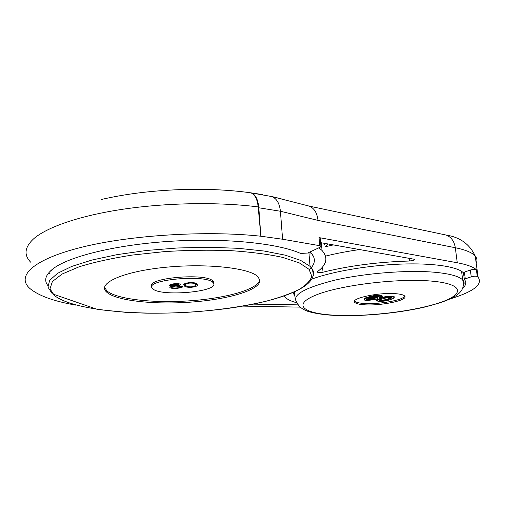 <?xml version="1.0" encoding="UTF-8"?>
<svg xmlns="http://www.w3.org/2000/svg" width="505" height="505" viewBox="0 0 505 505"><rect width="100%" height="100%" fill="white"/><g stroke="black" fill="none" stroke-linecap="round" stroke-linejoin="round"><path stroke-width="0.76" d="M320.631 242.652L413.563 259.122L414.39 259.444L413.563 260.315L409.473 261.022C378.22 261.956 349.403 265.687 323.023 272.201C320.359 272.732 318.466 272.713 317.342 272.144L317.468 271.646C326.83 264.67 328.357 257.619 322.045 250.486L318.92 247.778M284.037 296.044L284.997 297.199C287.307 299.446 291.347 301.34 297.11 302.874M298.253 304.868L253.396 304.136M300.279 307.128L242.873 306.112M294.453 291.947L294.794 296.233L293.127 292.534M311.819 279.12C331.76 271.639 367.703 265.39 400.288 264.121C432.899 262.846 457.764 266.634 463.47 272.896L464.385 272.107L470.338 270.03C473.008 269.316 475.022 269.203 476.373 269.689L477.294 276.475C475.944 276.001 473.93 276.121 471.253 276.816L470.338 270.03M47.83 285.533C43.821 280.313 45.532 274.745 52.962 268.837C68.888 256.357 116.806 244.54 171.675 241.207C226.537 237.842 278.596 243.486 300.658 253.459L307.753 253.024L320.315 247.122L320.946 246.15L319.76 245.701L319.04 237.596L457.271 262.758C466.715 264.519 473.078 266.829 476.373 269.689M319.04 237.596L320.22 238.063L320.265 238.568M309.357 269.67C315.499 263.957 315.978 258.257 310.79 252.563L310.12 251.907M450.34 298.853L452.366 298.221C474.328 291.145 482.906 284.151 478.115 277.239L477.294 276.475M319.76 245.701L282.585 239.231L260.851 236.226C207.435 230.368 131.294 234.939 82.163 247.128C32.825 259.311 16.084 276.172 29.744 288.368C38.374 295.696 53.827 301.302 76.103 305.178M258.181 206.905L260.851 236.226L258.819 207.776C257.973 199.204 255.372 194.236 251.017 192.878L250.758 192.828C254.791 194.286 257.266 198.976 258.181 206.905C219.119 201.943 167.515 202.656 123.542 209.139C79.582 215.654 46.473 227.256 33.324 239.099C24.606 247.393 23.729 255.088 30.691 262.196M250.758 192.828L259.538 194.154C237.615 190.48 213.388 188.902 186.856 189.419C155.628 190.183 127.09 193.548 101.24 199.513M271.172 196.363L281.222 198.806M188.371 283.236L185.613 283.475M174.749 283.741L174.61 283.734C177.571 283.551 179.584 283.753 180.639 284.353L178.518 285.615L182.861 286.505L181.901 287.515L177.103 288.368C173.568 288.62 171.195 288.387 169.989 287.661L169.869 287.522C169.73 286.947 170.759 286.449 172.956 286.038L169.585 285.312C169.68 284.549 171.353 284.025 174.604 283.741M186.067 285.704L184.331 285.824M175.942 286.038L172.95 285.963M464.385 272.107L465.282 278.848L471.253 276.816M465.282 278.848L464.398 279.65C466.727 282.213 466.229 284.965 462.908 287.907M309.016 254.072L311.061 253.946M307.034 205.655L309.174 206.103C314.161 208.06 317.102 212.832 318.011 220.414L280.408 211.248L282.585 239.231M368.65 297.489L369.837 297.483M380.625 296.814L381.471 296.713M366.409 299.414L368.044 300.046L374.06 299.263L375.114 298.423L373.485 298.07L367.47 298.777L366.453 299.68M270.497 196.218L309.174 206.103L446.01 235.021C451.116 236.883 454.216 241.119 455.308 247.728L457.271 262.758M312.185 255.284L312.134 254.791M354.447 301.434L354.788 301.447M395.731 293.695C378.516 292.155 349.334 298.651 354.895 302.533C356.208 303.694 359.333 304.439 364.275 304.774C380.985 306.118 409.536 300.02 404.543 295.911C403.362 294.806 400.421 294.068 395.731 293.695M354.579 301.024L354.769 301.232C356.076 302.4 359.206 303.151 364.149 303.486C378.561 304.616 403.249 300.204 404.694 296.082M376.686 300.734L380.341 298.79C383.428 297.495 387.335 296.845 392.063 296.845L394.253 297.344C394.203 298.045 392.978 298.758 390.58 299.497C387.499 300.765 383.648 301.397 379.034 301.397L376.774 300.892L376.616 300.084L380.271 298.133C383.358 296.839 387.266 296.189 391.987 296.189L394.222 297.009M364.118 299.515L364.099 299.32C363.903 298.701 364.881 298.045 367.028 297.35L374.167 295.545L379.842 295.318L382.14 295.842L382.178 296.214M379.04 297.407L379.552 296.807L376.105 296.517L369.881 297.912L375.537 297.584L377.677 298.101L376.181 299.389L366.756 300.576L364.162 299.976C363.966 299.358 364.945 298.701 367.097 298.013L374.237 296.208L379.911 295.981L382.209 296.498L381.281 297.495L379.04 297.407L379.173 296.631M373.498 296.889L375.467 296.921L377.607 297.445L377.658 297.906M379.911 295.981L379.842 295.318M374.237 296.208L374.167 295.545M367.097 298.013L367.028 297.35M375.537 297.584L375.467 296.921M366.643 299.175L367.975 299.396L374.786 298.259M368.044 300.046L367.975 299.396M374.06 299.263L373.99 298.606M382.405 298.928C380.467 299.509 379.444 300.065 379.331 300.601L380.492 300.885C383.844 300.772 386.533 300.26 388.553 299.358C390.516 298.777 391.571 298.209 391.703 297.653L387.505 297.533L382.405 298.928M380.341 298.79L380.271 298.133M392.063 296.845L391.987 296.189M379.564 300.109L380.423 300.241C383.775 300.128 386.464 299.616 388.484 298.707L391.388 297.502M380.492 300.885L380.423 300.241M388.553 299.358L388.484 298.707M259.848 280.054L257.777 276.595C249.407 267.928 206.242 263.086 164.617 267.379C122.911 271.57 97.572 283.191 106.17 291.637L106.915 292.357C117.128 301.125 156.335 304.932 193.093 301.952C229.895 299.061 261.098 289.599 259.848 280.054M104.592 287.32L106.883 290.867C116.876 299.509 154.707 303.41 190.827 300.734C226.979 298.127 258.547 289.157 259.772 279.694M213.678 283.122L213.615 282.036L212.864 280.988C205.977 272.631 145.781 278.002 151.999 286.367M152.232 288.166L152.775 288.772C160.464 296.883 218.065 291.966 213.697 283.532L212.946 282.491C205.825 274.013 144.329 279.827 152.232 288.166M189.375 282.623C193.396 282.478 195.833 282.863 196.672 283.797L197.171 284.473C198.206 285.697 196.376 286.625 191.666 287.269C187.753 287.421 185.398 287.042 184.615 286.127L184.104 285.458C182.873 284.246 184.628 283.299 189.375 282.623M172.937 285.622L172.956 286.038M170.879 284.347L171.29 284.41M169.857 287.2L169.869 287.522M170.841 286.587L171.65 286.771M181.832 286.026L181.901 287.515M178.978 283.993L179.376 283.892M171.283 284.233L171.321 285.041M174.768 284.208C172.622 284.365 171.479 284.694 171.328 285.186L175.645 285.622C177.766 285.445 178.89 285.098 179.01 284.599L174.768 284.208L174.749 283.728M174.768 284.163L172.218 284.031M178.972 283.823L179.01 284.599M171.555 286.367L171.586 287.181M175.942 286.076C173.139 286.31 171.687 286.758 171.599 287.402L171.681 287.496C172.647 287.983 174.376 288.121 176.876 287.926C179.629 287.705 181.055 287.282 181.15 286.644L175.942 286.076M173.259 286.449L172.079 286.228M181.112 285.83L181.15 286.644M191.641 286.808L191.666 287.269M195.555 285.066L197.013 284.195M184.041 284.233L184.104 285.458M184.123 284.126L185.84 285.35M185.827 285.331L186.301 285.956C186.875 286.632 188.611 286.922 191.502 286.821L195.239 285.767L195.448 284.605L195.018 284.037C194.457 283.324 192.67 283.002 189.659 283.084C186.067 283.64 184.786 284.391 185.827 285.331M185.916 284.1L185.581 283.299M195.359 283.084L195.448 284.605M195.372 283.103L195.41 283.924M189.634 282.604L189.659 283.084M50.847 270.598L50.847 271.267M213.015 281.14L211.166 281.342M49.995 273.647L48.505 273.053M255.953 193.579L262.65 194.728M476.183 263.143C477.433 260.649 477.111 258.282 475.218 256.041C472.244 252.607 465.61 249.836 455.308 247.728L318.011 220.414M251.017 192.878L271.829 196.565C276.715 198.534 279.574 203.433 280.408 211.248L258.819 207.776M443.889 234.573L446.01 235.021C459.992 237.18 469.732 244.186 475.218 256.041L478.115 277.239M327.934 243.947L325.555 246.674L333.363 244.912M359.629 249.565C347.288 251.332 335.926 253.51 325.542 256.104M322.55 266.918L323.023 272.201M409.473 261.022L409.164 258.345M461.703 272.429L462.05 271.658M463.483 285.369C464.543 283.45 464.278 281.645 462.694 279.947C459.165 276.323 450.113 273.786 435.531 272.334C408.57 269.765 365.519 273.104 335.042 280.105C303.776 287.995 291.082 295.45 296.946 302.482C298.581 306.182 301.712 308.921 306.327 310.701C308.675 312.021 320.662 314.773 333.616 315.328M334.619 315.208C365.62 316.913 410.969 311.819 437.665 303.347C464.726 294.952 465.421 284.037 431.516 281.102C397.921 278.015 340.004 285.18 316.092 294.996C291.65 304.755 303.417 313.63 334.619 315.208M313.453 274.928L312.652 277.277M54.401 295.532C73.332 310.398 137.65 316.149 196.679 311.673C222.358 309.565 245.575 306.055 266.331 301.157C279.202 297.704 290.009 293.872 298.758 289.662C306.074 285.293 310.423 280.786 311.806 276.14L309.028 269.31L299.339 262.916L282.649 257.386C268.18 254.255 250.89 252.001 230.779 250.632C209.506 249.868 187.494 250.183 164.75 251.585L132.108 255.088C111.637 258.326 93.987 262.221 79.146 266.791L62.09 274.045L52.381 281.55L49.989 288.841L54.401 295.532M51.163 270.314L51.952 271.122M52.103 293.487L47.975 287.2L49.642 280.382L57.532 273.338L71.748 266.425L91.948 260.037L117.28 254.602L146.399 250.486L177.564 247.987L208.824 247.254L238.24 248.315L264.134 251.029L285.205 255.158L300.633 260.384L310.07 266.362C312.645 268.9 313.807 271.488 313.567 274.127M185.758 283.829L185.777 284.258M50.841 271.229L50.835 270.604M324.317 244.938L325.163 243.454M317.342 272.144L317.31 271.804M321.35 242.779L322.045 250.486M320.946 246.15L320.22 238.063M463.47 272.889L464.329 279.385M461.551 271.318L462.694 279.947C466.664 293.79 452.089 300.002 424.604 307.097C397.157 313.441 360.671 316.761 333.874 315.347M354.769 301.232L354.895 302.533M382.14 295.842L382.209 296.498M377.607 297.445L377.677 298.101M394.184 296.688L394.253 297.344M308.877 252.494L310.07 266.362C312.349 268.849 313.359 271.905 313.094 275.515C310.442 289.706 274.341 301.889 228.588 308.328C201.64 311.901 174.162 313.517 146.16 313.169L126.155 312.374L97.585 309.47L52.476 293.891M212.864 280.988L212.946 282.491M106.883 290.867L106.915 292.357M169.686 285.426L169.667 284.946M169.989 287.661L169.964 287.055M171.372 284.971L171.34 284.22M178.953 284.53L178.921 283.816M171.662 287.08L171.631 286.341M181.061 286.543L181.03 285.817M184.615 286.127L184.54 284.631M195.018 284.037L194.968 282.964"/></g></svg>
